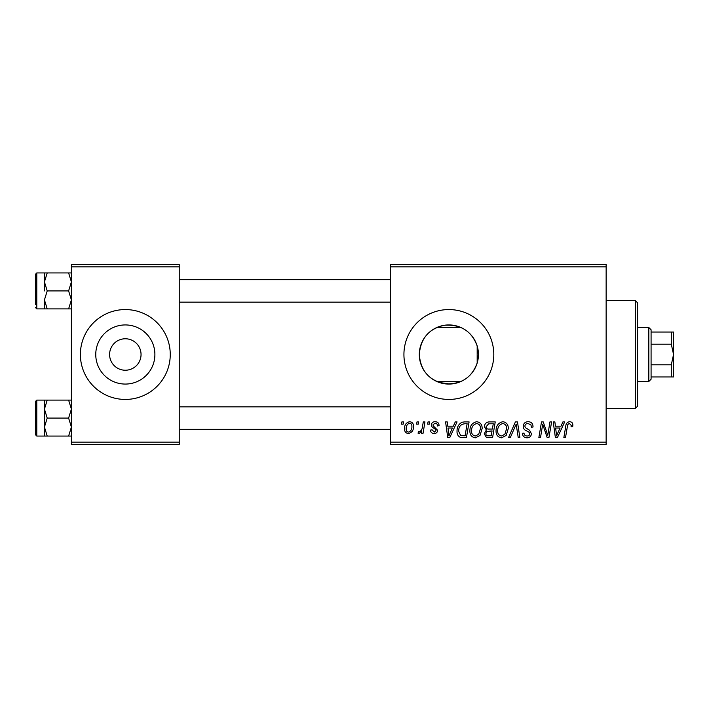 <?xml version="1.0" encoding="UTF-8"?>
<svg xmlns="http://www.w3.org/2000/svg" width="709" height="709" viewBox="0 0 709 709"><rect width="100%" height="100%" fill="white"/><g stroke="black" fill="none" stroke-linecap="round" stroke-linejoin="round"><path stroke-width="1.06" d="M439.296 382.479L449.949 384.048M109.594 354.5A15.731 15.731 0 0 0 125.325 370.231A15.731 15.731 0 0 0 141.047 354.5A15.731 15.731 0 0 0 125.325 338.769A15.731 15.731 0 0 0 109.594 354.5M95.759 354.5A29.565 29.565 0 0 0 125.325 384.065A29.565 29.565 0 0 0 154.89 354.5A29.565 29.565 0 0 0 125.325 324.935A29.565 29.565 0 0 0 95.759 354.5M80.383 354.5A44.933 44.933 0 0 0 125.325 399.433A44.933 44.933 0 0 0 170.257 354.5A44.933 44.933 0 0 0 125.325 309.567A44.933 44.933 0 0 0 80.383 354.5M477.175 363.035C471.733 377.844 460.859 384.748 444.543 383.746C429.007 380.414 420.597 370.656 419.303 354.5C420.623 338.317 429.025 328.568 444.49 325.254C460.815 324.226 471.707 331.13 477.175 345.965L478.433 354.5L477.175 363.035L477.175 345.965M478.433 354.5A29.565 29.565 0 0 1 448.868 384.065A29.565 29.565 0 0 1 419.303 354.5A29.565 29.565 0 0 1 448.868 324.935A29.565 29.565 0 0 1 478.433 354.5M403.926 354.5A44.933 44.933 0 0 0 448.868 399.433A44.933 44.933 0 0 0 493.801 354.5A44.933 44.933 0 0 0 448.868 309.567A44.933 44.933 0 0 0 403.926 354.5M606.142 444.375L390.446 444.375L390.446 442.124L606.142 442.124L606.142 444.375M606.142 266.876L390.446 266.876L390.446 264.625L606.142 264.625L606.142 442.124M428.032 421.908L429.663 421.908L429.326 424.15L427.651 424.15L428.032 421.908M416.998 421.908L418.638 421.908L418.292 424.15L416.626 424.15L416.998 421.908M476.758 421.704C480.383 422.36 482.182 424.629 482.164 428.502L480.011 435.459L475.34 437.834C471.609 437.152 469.792 434.821 469.907 430.833C469.872 425.834 472.159 422.794 476.758 421.704M455.275 421.908L457.048 421.908L449.745 437.63L447.742 437.63L445.589 421.908L447.237 421.908L447.76 426.198L453.343 426.198L455.275 421.908M488.935 421.908L495.236 421.908L492.578 437.63L486.374 437.373L484.203 433.811L486.374 429.973L484.407 426.8C484.601 423.893 486.108 422.263 488.935 421.908M515.39 421.908L517.473 421.908L519.883 437.63L518.235 437.63L516.17 424.15L510.276 437.63L508.513 437.63L515.39 421.908M572.854 425.17L572.704 426.605L571.064 426.809L571.215 425.435L569.531 423.539C568.104 423.885 567.386 424.868 567.377 426.499L565.498 437.63L563.841 437.63L565.782 426.109C565.977 423.548 567.262 422.077 569.637 421.704C571.773 421.837 572.845 422.998 572.854 425.17M549.954 421.908L551.611 421.908L548.926 437.63L547.197 437.63L542.695 424.283L540.506 437.63L538.849 437.63L541.508 421.908L543.236 421.908L547.765 435.229L549.954 421.908M390.446 266.876L390.446 442.124M562.919 421.908L564.692 421.908L557.389 437.63L555.386 437.63L553.233 421.908L554.872 421.908L555.404 426.198L560.987 426.198L562.919 421.908M528.152 421.704C531.449 421.882 533.071 423.654 533.017 427.022L531.387 427.217L530.97 424.895L528.045 423.539C526.184 423.53 525.121 424.407 524.855 426.171L525.272 427.545L529.534 430.221L531.387 433.66C531.183 436.354 529.712 437.745 526.982 437.834C524.137 437.666 522.604 436.141 522.391 433.279L524.022 433.137C524.19 434.954 525.201 435.911 527.044 436C528.639 436.026 529.543 435.282 529.756 433.757L529.144 432.357L526.326 430.717C524.306 429.92 523.269 428.458 523.215 426.322C523.508 423.37 525.156 421.837 528.152 421.704M502.903 421.704C506.527 422.36 508.326 424.629 508.309 428.502L506.155 435.459L501.485 437.834C497.753 437.152 495.937 434.821 496.052 430.833C496.016 425.834 498.303 422.794 502.903 421.704M439.066 425.577L437.426 425.994C437.497 424.274 436.717 423.326 435.087 423.131L432.933 424.886L433.279 425.879L437.63 430.292C437.444 432.366 436.301 433.447 434.209 433.545C431.914 433.491 430.673 432.33 430.487 430.079L432.118 429.867L434.28 432.118L436 430.54L435.84 429.619L432.127 427.093L431.302 425.01C431.604 422.83 432.889 421.722 435.158 421.704C437.648 421.802 438.951 423.087 439.066 425.577M464.43 421.908L469.092 421.908L466.433 437.63L460.504 437.426C457.996 436.203 456.844 434.13 457.039 431.196C456.942 427.181 458.563 424.212 461.905 422.28L464.43 421.908M409.642 421.704C412.23 422.041 413.524 423.565 413.533 426.26C413.684 430.248 411.964 432.676 408.357 433.545C405.743 433.128 404.467 431.533 404.547 428.768C404.44 424.93 406.142 422.573 409.642 421.704M423.3 421.908L424.957 421.908L423.025 433.341L421.368 433.341L421.784 430.975L419.134 433.545L418.026 433.137L418.673 431.347L419.498 431.71C421.394 430.638 422.387 428.901 422.475 426.481L423.3 421.908M401.888 421.908L403.518 421.908L403.182 424.15L401.507 424.15L401.888 421.908M442.726 325.573L439.305 326.521M179.244 444.375L71.396 444.375L71.396 442.124L179.244 442.124L179.244 444.375M179.244 266.876L71.396 266.876L71.396 264.625L179.244 264.625L179.244 442.124M71.396 266.876L71.396 442.124M557.921 432.703L560.092 428.032L555.634 428.032L556.609 435.911L557.921 432.703M504.861 434.254L506.669 428.422C506.687 425.657 505.393 424.035 502.787 423.539C499.287 424.594 497.585 427.084 497.683 431.01C497.621 433.819 498.906 435.486 501.538 436L504.861 434.254M491.231 435.796L492.055 430.895L486.737 431.542L485.833 433.74C485.975 435.273 486.844 435.955 488.43 435.796L491.231 435.796M492.374 429.051L493.269 423.743L488.59 423.822L486.046 426.845C486.206 428.475 487.163 429.211 488.909 429.051L492.374 429.051M450.277 432.703L452.448 428.032L447.991 428.032L448.965 435.911L450.277 432.703M465.086 435.796L467.125 423.743L465.024 423.743C460.69 424.15 458.572 426.667 458.67 431.294L460.646 435.53L465.086 435.796M478.717 434.254L480.525 428.422C480.542 425.657 479.249 424.035 476.643 423.539C473.142 424.594 471.441 427.084 471.538 431.01C471.476 433.819 472.761 435.486 475.393 436L478.717 434.254M408.428 432.118C410.901 431.214 412.053 429.317 411.894 426.437C412.018 424.62 411.264 423.521 409.625 423.131C407.232 424.079 406.08 425.958 406.177 428.777C406.044 430.585 406.798 431.701 408.428 432.118M635.353 300.572L637.604 302.823L637.604 406.177L635.353 408.428L635.353 300.572L606.142 300.572M44.437 281.925L44.437 290.912L44.437 281.925L47.219 272.938L44.437 272.938L44.437 281.925L47.219 290.912L68.613 290.912L71.396 299.907L68.613 308.894L47.219 308.894L44.437 299.907L47.219 290.912M35.45 304.391L35.45 274.286L36.797 272.938L36.797 308.894L47.219 308.894M71.396 272.938L68.613 272.938L71.396 281.925L68.613 290.912M68.613 272.938L47.219 272.938M68.613 308.894L71.396 308.894M44.437 299.907L44.437 308.894M71.396 400.106L68.613 400.106L71.396 409.093L68.613 418.088L71.396 427.075L68.613 436.062L47.219 436.062L44.437 427.075L44.437 409.093L47.219 400.106L44.437 400.106L44.437 427.075L47.219 418.088L44.437 409.093M35.45 434.714L35.45 401.462L36.797 400.106L36.797 436.062L35.45 434.714M68.613 400.106L47.219 400.106M68.613 418.088L47.219 418.088M68.613 436.062L71.396 436.062M44.437 427.075L44.437 436.062L47.219 436.062M648.832 381.46L648.832 327.54L651.084 329.782L651.084 379.218L648.832 381.46L637.604 381.46M461.01 381.46L436.726 381.46M648.832 327.54L637.604 327.54M461.001 327.54L436.726 327.54M673.55 376.966L671.299 376.966L671.299 364.798L673.55 354.5L671.299 344.202L671.299 332.034L673.55 332.034L673.55 376.966M651.084 376.966L671.299 376.966M651.084 332.034L671.299 332.034M651.084 364.798L671.299 364.798M651.084 344.202L671.299 344.202M635.353 408.428L606.142 408.428M36.797 272.938L44.437 272.938M36.797 308.894L35.45 307.538M390.446 279.683L179.244 279.683M390.446 302.149L179.244 302.149M179.244 429.317L390.446 429.317M179.244 406.851L390.446 406.851M36.797 436.062L44.437 436.062M36.797 400.106L44.437 400.106"/></g></svg>
